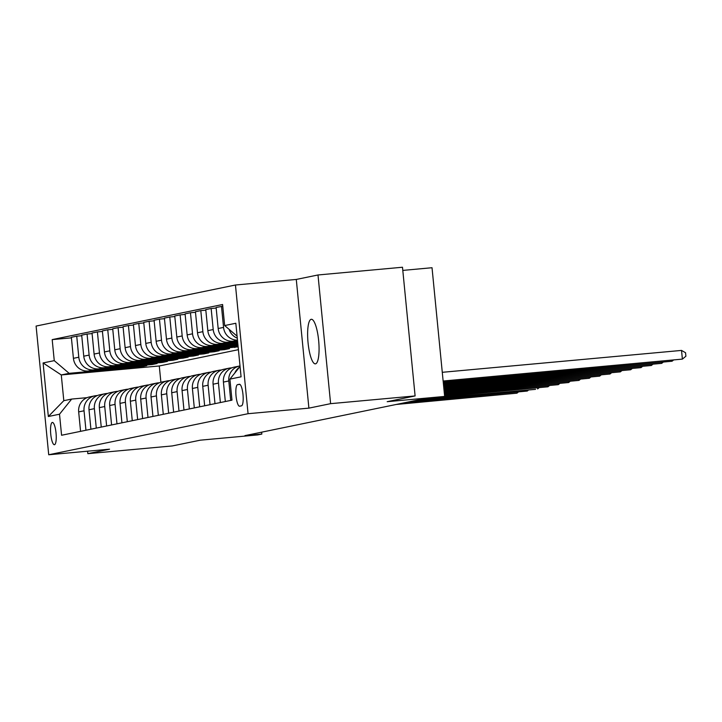 <?xml version="1.0" encoding="UTF-8"?>
<svg xmlns="http://www.w3.org/2000/svg" width="722" height="722" viewBox="0 0 722 722"><rect width="100%" height="100%" fill="white"/><g stroke="black" fill="none" stroke-linecap="round" stroke-linejoin="round"><path stroke-width="1.08" d="M315.532 363.834A22.373 5.37 -95.2 0 0 318.673 340.784A22.373 5.37 -95.2 0 0 311.308 319.295A22.373 5.37 -95.2 0 0 311.164 319.314A22.373 5.37 -95.2 0 0 308.023 342.363A22.373 5.37 -95.2 0 0 315.388 363.852A22.373 5.37 -95.2 0 0 315.532 363.834M54.484 444.707A11.191 2.689 -95.2 0 0 56.054 433.182A11.191 2.689 -95.2 0 0 52.372 422.433A11.191 2.689 -95.2 0 0 52.3 422.442A11.191 2.689 -95.2 0 0 50.73 433.967A11.191 2.689 -95.2 0 0 54.412 444.716A11.191 2.689 -95.2 0 0 54.484 444.707M235.453 285.01L36.1 326.064L48.717 454.761L248.07 413.706L235.453 285.01L296.282 279.441L308.899 408.138L330.613 403.661L317.996 274.974L296.282 279.441M317.996 274.974L402.488 267.239L415.105 395.936L387.191 401.685L444.644 396.423L432.027 267.727L402.795 270.407M87.597 451.205L87.84 453.669L172.332 445.934L200.247 440.185L257.7 434.924L261.833 434.075L261.653 432.18M330.613 403.661L415.105 395.936M444.644 396.423L423.606 398.824L244.938 435.619L261.833 434.075M239.361 384.266L237.538 384.645A10.839 2.599 -95.2 0 0 236.022 395.809A10.839 2.599 -95.2 0 0 239.587 406.224A10.839 2.599 -95.2 0 0 239.65 406.206L241.473 405.836A10.839 2.599 -95.2 0 0 242.998 394.672A10.839 2.599 -95.2 0 0 239.433 384.257A10.839 2.599 -95.2 0 0 239.361 384.266L239.496 384.257M237.087 336.145L224.659 325.559L222.593 304.513L52.192 339.611L71.406 337.851M224.659 325.559L235.823 323.257L241.076 376.821L229.912 379.122L240.065 366.469M238.413 349.683L159.291 365.973L61.28 374.944L63.807 400.683L71.668 399.067L59.511 414.211L61.578 435.258L231.97 400.159L229.912 379.122M59.511 414.211L48.347 416.513L43.094 362.949L54.258 360.648L52.192 339.611M308.899 408.138L248.07 413.706M87.84 453.669L109.554 449.192L48.717 454.761M71.668 399.067L87.073 397.66M85.954 430.24L84.041 410.791A13.989 13.574 -101.6 0 1 96.197 395.638L97.407 395.53M96.288 428.11L94.383 408.661A13.989 13.574 -101.6 0 1 106.54 393.508L107.749 393.4M106.63 425.98L104.726 406.531A13.989 13.574 -101.6 0 1 116.883 391.378L118.092 391.27M116.973 423.85L115.06 404.401A13.989 13.574 -101.6 0 1 127.216 389.248L128.426 389.14M127.307 421.72L125.402 402.271A13.989 13.574 -101.6 0 1 137.559 387.118L138.768 387.01M137.649 419.59L135.745 400.141A13.989 13.574 -101.6 0 1 147.902 384.988L149.111 384.88M147.992 417.46L146.088 398.012A13.989 13.574 -101.6 0 1 158.235 382.859L159.454 382.75M158.335 415.33L156.421 395.882A13.989 13.574 -101.6 0 1 168.578 380.729L169.787 380.62M168.668 413.201L166.764 393.752A13.989 13.574 -101.6 0 1 178.921 378.599L180.13 378.49M179.011 411.071L177.107 391.622A13.989 13.574 -101.6 0 1 189.254 376.469L190.473 376.361M189.354 408.941L187.44 389.492A13.989 13.574 -101.6 0 1 199.597 374.339L200.806 374.231M199.687 406.811L197.783 387.362A13.989 13.574 -101.6 0 1 209.94 372.209L211.149 372.101M210.03 404.681L208.126 385.232A13.989 13.574 -101.6 0 1 220.273 370.079L221.492 369.971M220.372 402.551L218.459 383.102A13.989 13.574 -101.6 0 1 230.616 367.949L231.825 367.841M159.291 365.973L160.889 382.263M237.538 340.784L233.053 341.19A13.989 13.574 -101.6 0 1 218.17 328.519L216.113 307.473L222.764 306.245M237.601 341.344L228.089 342.21A13.989 13.574 -101.6 0 1 213.207 329.539L211.149 308.493L216.167 308.032M237.655 341.957L222.719 343.32A13.989 13.574 -101.6 0 1 207.837 330.649L205.77 309.603L211.149 308.493M237.709 342.517L217.755 344.34A13.989 13.574 -101.6 0 1 202.873 331.669L200.806 310.622L205.824 310.162M237.773 343.13L212.376 345.45A13.989 13.574 -101.6 0 1 197.494 332.779L195.427 311.733L200.806 310.622M237.827 343.69L207.413 346.47A13.989 13.574 -101.6 0 1 192.53 333.799L190.464 312.752L195.481 312.292M237.89 344.304L202.034 347.58A13.989 13.574 -101.6 0 1 187.151 334.909L185.094 313.862L190.464 312.752M237.944 344.863L197.07 348.6A13.989 13.574 -101.6 0 1 182.188 335.929L180.13 314.882L185.148 314.422M237.998 345.468L191.7 349.71A13.989 13.574 -101.6 0 1 176.818 337.039L174.751 315.992L180.13 314.882M238.061 346.037L186.736 350.73A13.989 13.574 -101.6 0 1 171.854 338.058L169.787 317.012L174.805 316.552M238.116 346.641L181.357 351.84A13.989 13.574 -101.6 0 1 166.475 339.159L164.408 318.122L169.787 317.012M238.134 346.84L176.394 352.859A13.989 13.574 -101.6 0 1 161.511 340.188L159.445 319.142L164.463 318.682M224.47 349.078L224.524 349.638L229.488 348.618L171.015 353.97A13.989 13.574 -101.6 0 1 156.132 341.289L154.075 320.252L159.445 319.142M224.524 349.638L166.051 354.989A13.989 13.574 -101.6 0 1 151.169 342.318L149.111 321.272L154.129 320.812M214.127 351.208L214.181 351.767L219.145 350.748L160.681 356.099A13.989 13.574 -101.6 0 1 145.79 343.419L143.732 322.382L149.111 321.272M214.181 351.767L155.717 357.119A13.989 13.574 -101.6 0 1 140.835 344.448L138.768 323.402L143.786 322.942M203.785 353.338L203.839 353.897L208.802 352.877L150.338 358.229A13.989 13.574 -101.6 0 1 135.456 345.549L133.389 324.512L138.768 323.402M203.839 353.897L145.375 359.249A13.989 13.574 -101.6 0 1 130.492 346.578L128.426 325.532L133.444 325.071M193.451 355.468L193.505 356.027L198.469 355.007L139.996 360.359A13.989 13.574 -101.6 0 1 125.114 347.679L123.056 326.642L128.426 325.532M193.505 356.027L135.032 361.379A13.989 13.574 -101.6 0 1 120.15 348.708L118.092 327.662L123.11 327.201M183.108 357.598L183.162 358.157L188.126 357.137L129.662 362.489A13.989 13.574 -101.6 0 1 114.771 349.809L112.713 328.772L118.092 327.662M183.162 358.157L124.698 363.509A13.989 13.574 -101.6 0 1 109.816 350.838L107.749 329.792L112.767 329.331M172.766 359.727L172.82 360.287L177.783 359.267L119.32 364.619A13.989 13.574 -101.6 0 1 104.437 351.939L102.371 330.902L107.749 329.792M172.82 360.287L114.356 365.639A13.989 13.574 -101.6 0 1 99.474 352.968L97.407 331.921L102.425 331.461M162.432 361.857L162.486 362.417L167.45 361.397L108.977 366.749A13.989 13.574 -101.6 0 1 94.095 354.069L92.037 333.032L97.407 331.921M162.486 362.417L104.013 367.769A13.989 13.574 -101.6 0 1 89.131 355.098L87.073 334.051L92.091 333.591M152.089 363.987L152.143 364.547L157.107 363.527L98.643 368.879A13.989 13.574 -101.6 0 1 83.752 356.199L81.694 335.161L87.073 334.051M152.143 364.547L93.679 369.899A13.989 13.574 -101.6 0 1 78.797 357.219L76.731 336.181L81.748 335.721M141.747 366.117L141.801 366.677L146.765 365.657L88.301 371.009A13.989 13.574 -101.6 0 1 73.418 358.329L71.352 337.291L76.731 336.181M141.801 366.677L69.141 373.328L61.28 374.944L43.094 362.949M237.285 338.176A13.989 13.574 -101.6 0 1 229.127 329.358M234.821 373.003A13.989 13.574 -101.6 0 1 239.496 367.173M230.706 400.421L228.802 380.972A13.989 13.574 -101.6 0 1 240.011 365.946M237.475 340.134A13.989 13.574 -101.6 0 1 223.549 327.409L221.483 306.363M225.327 401.531L223.423 382.082A13.989 13.574 -101.6 0 1 234.118 367.146L239.496 366.036M214.994 403.661L213.08 384.212A13.989 13.574 -101.6 0 1 223.784 369.276L229.163 368.166M204.651 405.791L202.747 386.342A13.989 13.574 -101.6 0 1 213.441 371.406L218.82 370.296M194.308 407.921L192.404 388.472A13.989 13.574 -101.6 0 1 203.099 373.536L208.477 372.426M183.975 410.051L182.061 390.602A13.989 13.574 -101.6 0 1 192.765 375.666L198.144 374.556M234.803 346.948L234.858 347.508M173.632 412.181L171.728 392.732A13.989 13.574 -101.6 0 1 182.422 377.796L187.801 376.685M163.289 414.311L161.385 394.862A13.989 13.574 -101.6 0 1 172.08 379.925L177.459 378.815M152.956 416.441L151.042 396.992A13.989 13.574 -101.6 0 1 161.746 382.055L167.125 380.945M142.613 418.57L140.709 399.113A13.989 13.574 -101.6 0 1 151.403 384.185L156.782 383.075M132.27 420.7L130.366 401.242A13.989 13.574 -101.6 0 1 141.061 386.315L146.44 385.205M121.937 422.83L120.023 403.372A13.989 13.574 -101.6 0 1 130.727 388.445L136.097 387.335M111.594 424.96L109.69 405.502A13.989 13.574 -101.6 0 1 120.384 390.575L125.763 389.465M101.251 427.09L99.347 407.632A13.989 13.574 -101.6 0 1 110.042 392.705L115.421 391.595M90.918 429.22L89.005 409.762A13.989 13.574 -101.6 0 1 99.708 394.835L105.078 393.725M54.258 360.648L69.141 373.328M80.575 431.341L78.671 411.892A13.989 13.574 -101.6 0 1 89.366 396.965L94.744 395.855M48.347 416.513L63.807 400.683M443.127 381.008L682.38 359.114L443.155 381.243M442.279 372.308L681.532 350.414L682.38 359.114L685.9 356.226L685.557 352.751L681.532 350.414M443.245 382.182L672.047 361.235L443.272 382.416M673.346 360.17L672.047 361.235L671.947 360.305M443.362 383.346L661.704 363.365L443.38 383.581M663.004 362.3L661.704 363.365L661.614 362.426M443.479 384.519L651.361 365.494L443.498 384.754M652.661 364.43L651.361 365.494L651.271 364.556M443.588 385.692L641.028 367.624L443.615 385.927M642.327 366.559L641.028 367.624L640.928 366.686M443.705 386.866L630.685 369.754L443.732 387.1M631.985 368.689L630.685 369.754L630.595 368.816M443.822 388.039L620.342 371.884L443.84 388.274M621.642 370.819L620.342 371.884L620.252 370.946M443.94 389.212L610.009 374.014L443.958 389.447M611.308 372.949L610.009 374.014L609.909 373.075M444.048 390.385L599.666 376.144L444.075 390.62M600.966 375.079L599.666 376.144L599.576 375.205M444.165 391.559L589.323 378.274L444.192 391.793M590.623 377.209L589.323 378.274L589.233 377.335M444.283 392.732L578.99 380.404L444.301 392.967M580.289 379.339L578.99 380.404L578.891 379.465M444.4 393.905L568.647 382.534L444.418 394.14M569.947 381.469L568.647 382.534L568.557 381.595M444.508 395.078L558.305 384.664L444.535 395.313M559.604 383.599L558.305 384.664L558.214 383.725M444.626 396.252L547.971 386.793L444.093 396.54M549.271 385.728L547.971 386.793L547.872 385.855M418.922 399.789L535.562 389.348L416.856 400.214M538.928 387.858L537.628 388.923L537.538 387.985M408.58 401.919L527.286 391.053L406.513 402.344M528.585 389.988L527.286 391.053L527.195 390.115M398.237 404.049L516.943 393.183L396.17 404.473M518.252 392.118L516.943 393.183L516.853 392.245M233.053 341.19L237.493 340.279M222.719 343.32L228.089 342.21M212.376 345.45L217.755 344.34M202.034 347.58L207.413 346.47M191.7 349.71L197.07 348.6M181.357 351.84L186.736 350.73M171.015 353.97L176.394 352.859M160.681 356.099L166.051 354.989M150.338 358.229L155.717 357.119M139.996 360.359L145.375 359.249M129.662 362.489L135.032 361.379M119.32 364.619L124.698 363.509M108.977 366.749L114.356 365.639M98.643 368.879L104.013 367.769M88.301 371.009L93.679 369.899M223.423 382.082L228.802 380.972M218.17 328.519L223.549 327.409M213.08 384.212L218.459 383.102M207.837 330.649L213.207 329.539M202.747 386.342L208.126 385.232M197.494 332.779L202.873 331.669M192.404 388.472L197.783 387.362M187.151 334.909L192.53 333.799M182.061 390.602L187.44 389.492M176.818 337.039L182.188 335.929M171.728 392.732L177.107 391.622M166.475 339.159L171.854 338.058M161.385 394.862L166.764 393.752M156.132 341.289L161.511 340.188M151.042 396.992L156.421 395.882M145.79 343.419L151.169 342.318M140.709 399.113L146.088 398.012M135.456 345.549L140.835 344.448M130.366 401.242L135.745 400.141M125.114 347.679L130.492 346.578M120.023 403.372L125.402 402.271M114.771 349.809L120.15 348.708M109.69 405.502L115.06 404.401M104.437 351.939L109.816 350.838M99.347 407.632L104.726 406.531M94.095 354.069L99.474 352.968M89.005 409.762L94.383 408.661M83.752 356.199L89.131 355.098M78.671 411.892L84.041 410.791M73.418 358.329L78.797 357.219M239.957 384.42L237.538 384.645"/></g></svg>
